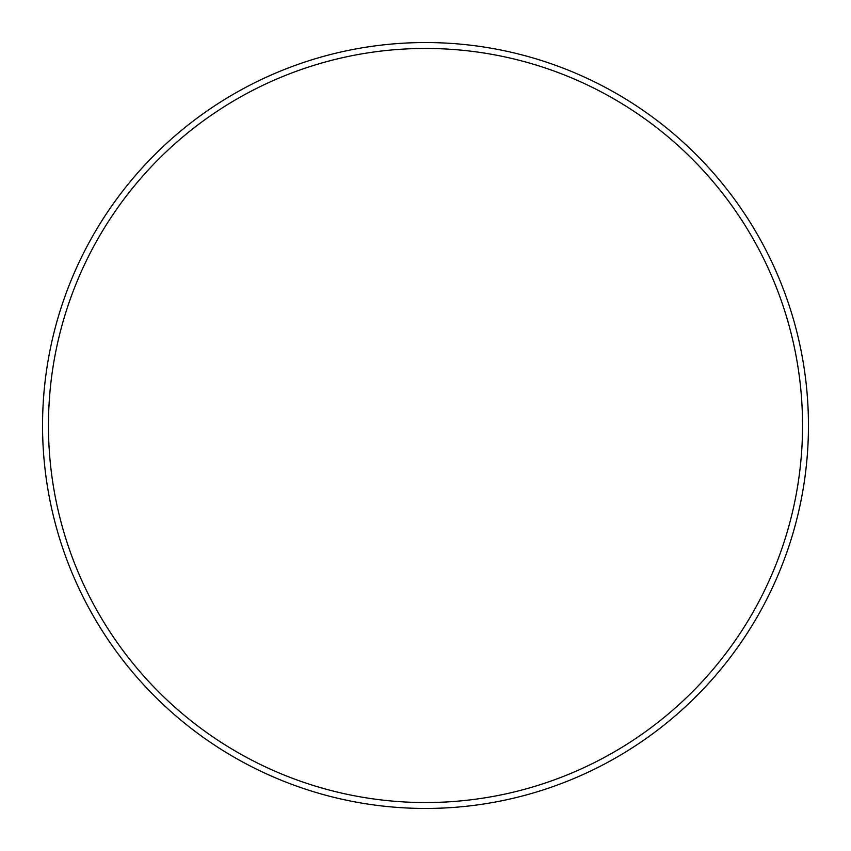 <?xml version="1.0" encoding="UTF-8"?>
<svg xmlns="http://www.w3.org/2000/svg" width="851" height="851" viewBox="0 0 851 851"><rect width="100%" height="100%" fill="white"/><g stroke="black" fill="none" stroke-linecap="round" stroke-linejoin="round"><path stroke-width="1.28" d="M802.546 425.5A377.046 377.046 0 0 0 425.5 48.454A377.046 377.046 0 0 0 48.454 425.5A377.046 377.046 0 0 0 425.5 802.546A377.046 377.046 0 0 0 802.546 425.5M42.55 425.5A382.95 382.95 0 0 1 425.5 42.55A382.95 382.95 0 0 1 808.45 425.5A382.95 382.95 0 0 1 425.5 808.45A382.95 382.95 0 0 1 42.55 425.5"/></g></svg>
